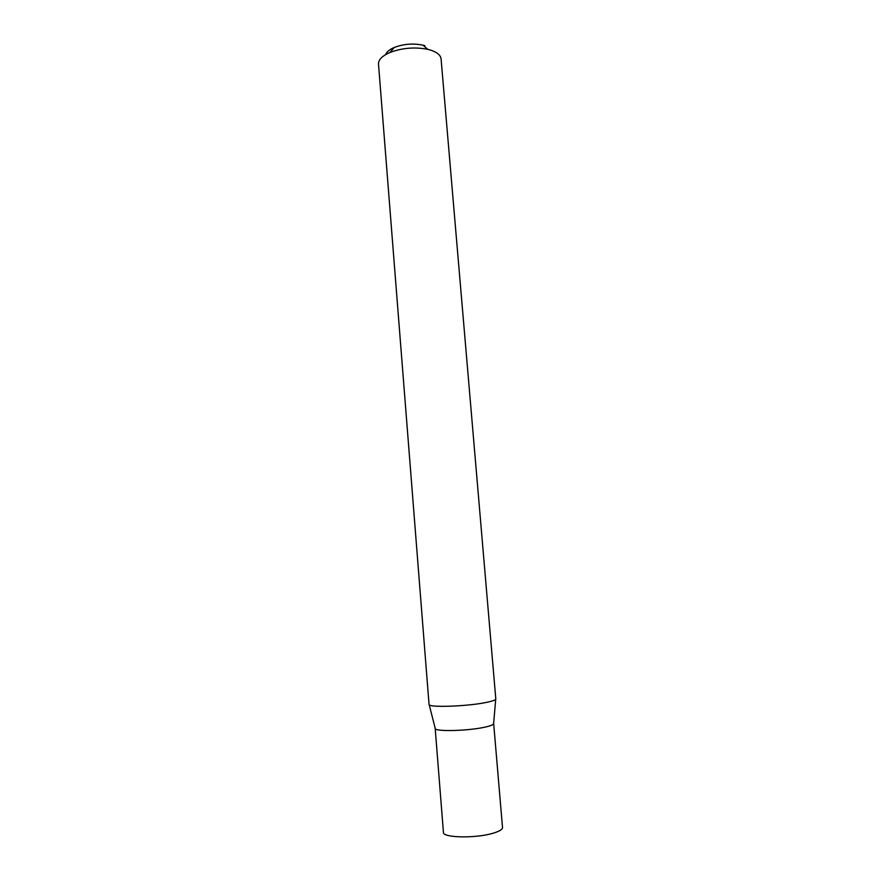 <?xml version="1.0" encoding="UTF-8"?>
<svg xmlns="http://www.w3.org/2000/svg" width="881" height="881" viewBox="0 0 881 881"><rect width="100%" height="100%" fill="white"/><g stroke="black" fill="none" stroke-linecap="round" stroke-linejoin="round"><path stroke-width="1.32" d="M493.668 723.565C493.635 724.689 490.684 725.889 484.814 727.177C467.778 731.032 434.091 731.77 435.181 728.378L443.429 832.369C442.504 837.952 476.654 838.525 493.723 833.041C499.615 831.212 502.544 829.373 502.511 827.512L493.668 723.565M495.794 698.919C495.761 699.999 492.391 701.21 485.706 702.542C466.247 706.518 427.726 707.718 429.047 704.404L378.5 64.071C378.367 59.754 382.189 55.888 389.964 52.486C402.309 47.86 414.94 46.814 427.88 49.369L430.6 50.107C437.152 52.265 440.643 55.206 441.084 58.928L495.794 698.919M385.68 54.6C386.616 51.902 389.468 49.534 394.225 47.486C403.542 43.962 413.09 43.18 422.858 45.129L424.928 45.691M493.635 723.422L495.717 699.228M394.225 47.486L389.964 52.486M422.858 45.129L427.88 49.369M435.181 728.235L429.179 704.701"/></g></svg>
